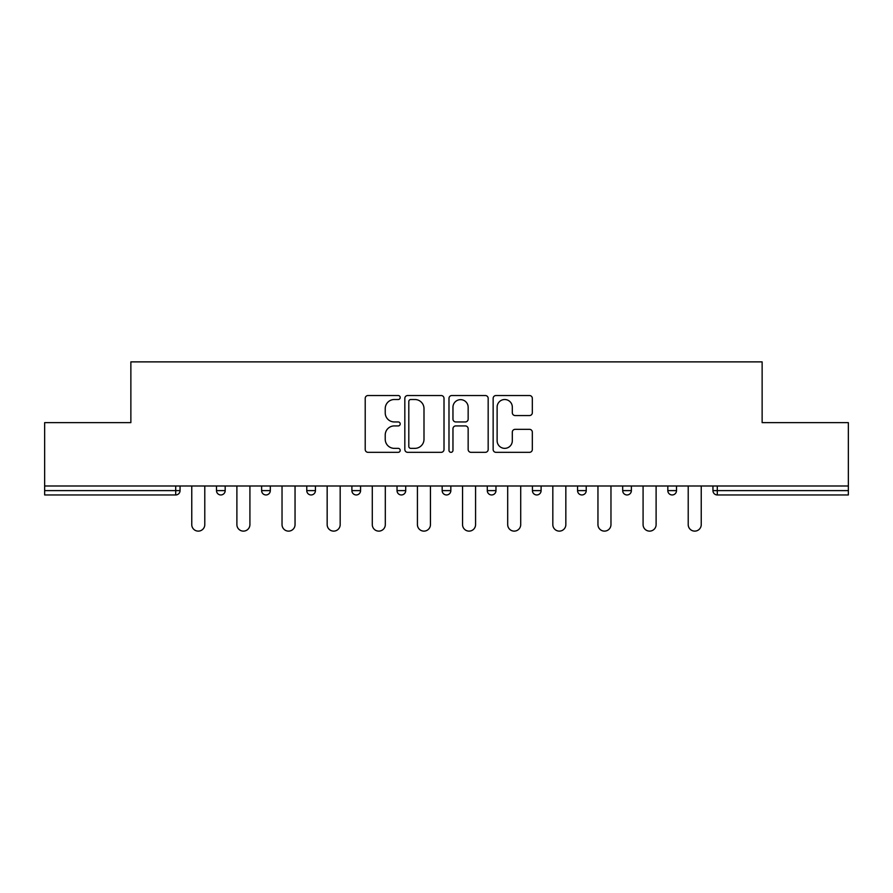 <?xml version="1.0" encoding="UTF-8"?>
<svg xmlns="http://www.w3.org/2000/svg" width="893" height="893" viewBox="0 0 893 893"><rect width="100%" height="100%" fill="white"/><g stroke="black" fill="none" stroke-linecap="round" stroke-linejoin="round"><path stroke-width="1.34" d="M400.209 397.519A1.987 1.987 0 0 0 398.222 395.532L368.05 395.532A2.835 2.835 0 0 0 365.215 398.378L365.215 449.492A2.835 2.835 0 0 0 368.05 452.327L398.222 452.327A1.987 1.987 0 0 0 400.209 450.34A1.987 1.987 0 0 0 398.222 448.353L394.315 448.353A9.086 9.086 0 0 1 385.229 439.267L385.229 435.014A9.086 9.086 0 0 1 394.315 425.916L398.222 425.916A1.987 1.987 0 0 0 400.209 423.929A1.987 1.987 0 0 0 398.222 421.942L394.315 421.942A9.086 9.086 0 0 1 385.229 412.856L385.229 408.603A9.086 9.086 0 0 1 394.315 399.517L398.222 399.517A1.987 1.987 0 0 0 400.209 397.519M529.493 415.558A2.835 2.835 0 0 0 532.328 412.722L532.328 398.378A2.835 2.835 0 0 0 529.493 395.532L495.983 395.532A2.835 2.835 0 0 0 493.148 398.378L493.148 449.492A2.835 2.835 0 0 0 495.983 452.327L529.493 452.327A2.835 2.835 0 0 0 532.328 449.492L532.328 432.167A2.835 2.835 0 0 0 529.493 429.332L515.149 429.332A2.835 2.835 0 0 0 512.314 432.167L512.314 440.762A7.602 7.602 0 0 1 504.712 448.353A7.602 7.602 0 0 1 497.122 440.762L497.122 407.108A7.602 7.602 0 0 1 504.712 399.517A7.602 7.602 0 0 1 512.314 407.108L512.314 412.722A2.835 2.835 0 0 0 515.149 415.558L529.493 415.558M44.65 485.993L44.65 422.635L130.869 422.635L130.869 361.877L762.131 361.877L762.131 422.635L848.35 422.635L848.35 485.993L44.65 485.993L44.65 490.614L175.709 490.614L175.709 485.993M444.011 398.378A2.835 2.835 0 0 0 441.175 395.532L407.666 395.532A2.835 2.835 0 0 0 404.83 398.378L404.83 449.492A2.835 2.835 0 0 0 407.666 452.327L441.175 452.327A2.835 2.835 0 0 0 444.011 449.492L444.011 398.378M451.825 395.532L485.334 395.532A2.835 2.835 0 0 1 488.17 398.378L488.17 449.492A2.835 2.835 0 0 1 485.334 452.327L470.991 452.327A2.835 2.835 0 0 1 468.155 449.492L468.155 428.763A2.835 2.835 0 0 0 465.309 425.916L455.798 425.916A2.835 2.835 0 0 0 452.963 428.763L452.963 450.34A1.987 1.987 0 0 1 450.976 452.327A1.987 1.987 0 0 1 448.989 450.34L448.989 398.378A2.835 2.835 0 0 1 451.825 395.532M175.709 494.956A4.342 4.342 0 0 0 180.051 490.614L175.709 490.614L175.709 494.956A4.342 4.342 0 0 0 180.051 490.614L180.051 485.993L180.051 490.614A4.342 4.342 0 0 1 175.709 494.956L44.65 494.956L44.65 490.614M848.35 485.993L848.35 494.956L717.291 494.956A4.342 4.342 0 0 1 712.949 490.614L712.949 485.993M216.497 485.993L216.497 490.614L216.497 485.993M220.839 494.956A4.342 4.342 0 0 1 216.497 490.614A4.342 4.342 0 0 0 220.839 494.956A4.342 4.342 0 0 0 225.181 490.614L225.181 485.993L225.181 490.614A4.342 4.342 0 0 1 220.839 494.956A4.342 4.342 0 0 1 216.497 490.614L225.181 490.614A4.342 4.342 0 0 1 220.839 494.956M261.627 485.993L261.627 490.614L261.627 485.993M270.311 485.993L270.311 490.614A4.342 4.342 0 0 1 265.969 494.956A4.342 4.342 0 0 1 261.627 490.614A4.342 4.342 0 0 0 265.969 494.956A4.342 4.342 0 0 0 270.311 490.614A4.342 4.342 0 0 1 265.969 494.956A4.342 4.342 0 0 1 261.627 490.614L270.311 490.614M306.768 485.993L306.768 490.614L306.768 485.993M315.441 485.993L315.441 490.614A4.342 4.342 0 0 1 311.099 494.956A4.342 4.342 0 0 1 306.768 490.614A4.342 4.342 0 0 0 311.099 494.956A4.342 4.342 0 0 0 315.441 490.614A4.342 4.342 0 0 1 311.099 494.956A4.342 4.342 0 0 1 306.768 490.614L315.441 490.614M360.571 485.993L360.571 490.614L351.898 490.614A4.342 4.342 0 0 0 356.24 494.956A4.342 4.342 0 0 1 351.898 490.614L351.898 485.993M397.028 485.993L397.028 490.614L397.028 485.993M405.712 485.993L405.712 490.614L405.712 485.993M442.158 485.993L442.158 490.614L442.158 485.993M450.842 485.993L450.842 490.614A4.342 4.342 0 0 1 446.5 494.956A4.342 4.342 0 0 1 442.158 490.614A4.342 4.342 0 0 0 446.5 494.956A4.342 4.342 0 0 1 442.158 490.614L450.842 490.614A4.342 4.342 0 0 1 446.5 494.956M487.288 485.993L487.288 490.614L487.288 485.993M495.972 485.993L495.972 490.614A4.342 4.342 0 0 1 491.63 494.956A4.342 4.342 0 0 1 487.288 490.614A4.342 4.342 0 0 0 491.63 494.956A4.342 4.342 0 0 0 495.972 490.614A4.342 4.342 0 0 1 491.63 494.956A4.342 4.342 0 0 1 487.288 490.614L495.972 490.614M532.429 485.993L532.429 490.614L532.429 485.993M541.102 485.993L541.102 490.614A4.342 4.342 0 0 1 536.76 494.956A4.342 4.342 0 0 1 532.429 490.614L541.102 490.614A4.342 4.342 0 0 1 536.76 494.956M577.559 485.993L577.559 490.614L577.559 485.993M586.232 485.993L586.232 490.614L586.232 485.993M622.689 485.993L622.689 490.614L622.689 485.993M631.373 485.993L631.373 490.614L631.373 485.993M667.819 485.993L667.819 490.614L667.819 485.993M676.503 485.993L676.503 490.614A4.342 4.342 0 0 1 672.161 494.956A4.342 4.342 0 0 1 667.819 490.614A4.342 4.342 0 0 0 672.161 494.956A4.342 4.342 0 0 0 676.503 490.614A4.342 4.342 0 0 1 672.161 494.956A4.342 4.342 0 0 1 667.819 490.614L676.503 490.614M360.571 490.614A4.342 4.342 0 0 1 356.24 494.956A4.342 4.342 0 0 0 360.571 490.614A4.342 4.342 0 0 1 356.24 494.956A4.342 4.342 0 0 1 351.898 490.614M401.37 494.956A4.342 4.342 0 0 1 397.028 490.614A4.342 4.342 0 0 0 401.37 494.956A4.342 4.342 0 0 0 405.712 490.614A4.342 4.342 0 0 1 401.37 494.956A4.342 4.342 0 0 1 397.028 490.614L405.712 490.614A4.342 4.342 0 0 1 401.37 494.956M581.901 494.956A4.342 4.342 0 0 1 577.559 490.614L586.232 490.614A4.342 4.342 0 0 1 581.901 494.956A4.342 4.342 0 0 0 586.232 490.614A4.342 4.342 0 0 1 581.901 494.956M627.031 494.956A4.342 4.342 0 0 1 622.689 490.614A4.342 4.342 0 0 0 627.031 494.956A4.342 4.342 0 0 0 631.373 490.614A4.342 4.342 0 0 1 627.031 494.956A4.342 4.342 0 0 1 622.689 490.614L631.373 490.614M410.791 399.517A1.987 1.987 0 0 0 408.804 401.504L408.804 446.366A1.987 1.987 0 0 0 410.791 448.353L414.91 448.353A9.086 9.086 0 0 0 423.996 439.267L423.996 408.603A9.086 9.086 0 0 0 414.91 399.517L410.791 399.517M468.155 407.253A7.602 7.602 0 0 0 460.554 399.651A7.602 7.602 0 0 0 452.963 407.253L452.963 419.107A2.835 2.835 0 0 0 455.798 421.942L465.309 421.942A2.835 2.835 0 0 0 468.155 419.107L468.155 407.253M191.761 524.615L191.761 485.993L191.761 524.615A6.508 6.508 0 0 0 198.268 531.123A6.508 6.508 0 0 0 204.787 524.615L204.787 485.993M236.891 524.615L236.891 485.993L236.891 524.615A6.508 6.508 0 0 0 243.409 531.123A6.508 6.508 0 0 0 249.917 524.615L249.917 485.993M282.032 524.615L282.032 485.993L282.032 524.615A6.508 6.508 0 0 0 288.539 531.123A6.508 6.508 0 0 0 295.047 524.615L295.047 485.993M327.162 524.615L327.162 485.993L327.162 524.615A6.508 6.508 0 0 0 333.669 531.123A6.508 6.508 0 0 0 340.177 524.615L340.177 485.993M372.292 524.615L372.292 485.993L372.292 524.615A6.508 6.508 0 0 0 378.799 531.123A6.508 6.508 0 0 0 385.307 524.615L385.307 485.993M417.422 524.615L417.422 485.993L417.422 524.615A6.508 6.508 0 0 0 423.929 531.123A6.508 6.508 0 0 0 430.448 524.615L430.448 485.993M462.552 524.615L462.552 485.993L462.552 524.615A6.508 6.508 0 0 0 469.071 531.123A6.508 6.508 0 0 0 475.578 524.615L475.578 485.993M507.693 524.615L507.693 485.993L507.693 524.615A6.508 6.508 0 0 0 514.201 531.123A6.508 6.508 0 0 0 520.708 524.615L520.708 485.993M552.823 524.615L552.823 485.993L552.823 524.615A6.508 6.508 0 0 0 559.331 531.123A6.508 6.508 0 0 0 565.838 524.615L565.838 485.993M597.953 524.615L597.953 485.993L597.953 524.615A6.508 6.508 0 0 0 604.461 531.123A6.508 6.508 0 0 0 610.968 524.615L610.968 485.993M643.083 524.615L643.083 485.993L643.083 524.615A6.508 6.508 0 0 0 649.591 531.123A6.508 6.508 0 0 0 656.109 524.615L656.109 485.993M688.213 524.615L688.213 485.993L688.213 524.615A6.508 6.508 0 0 0 694.732 531.123A6.508 6.508 0 0 0 701.239 524.615L701.239 485.993M717.291 485.993L717.291 490.614L848.35 490.614M712.949 490.614L717.291 490.614L717.291 494.956"/></g></svg>
